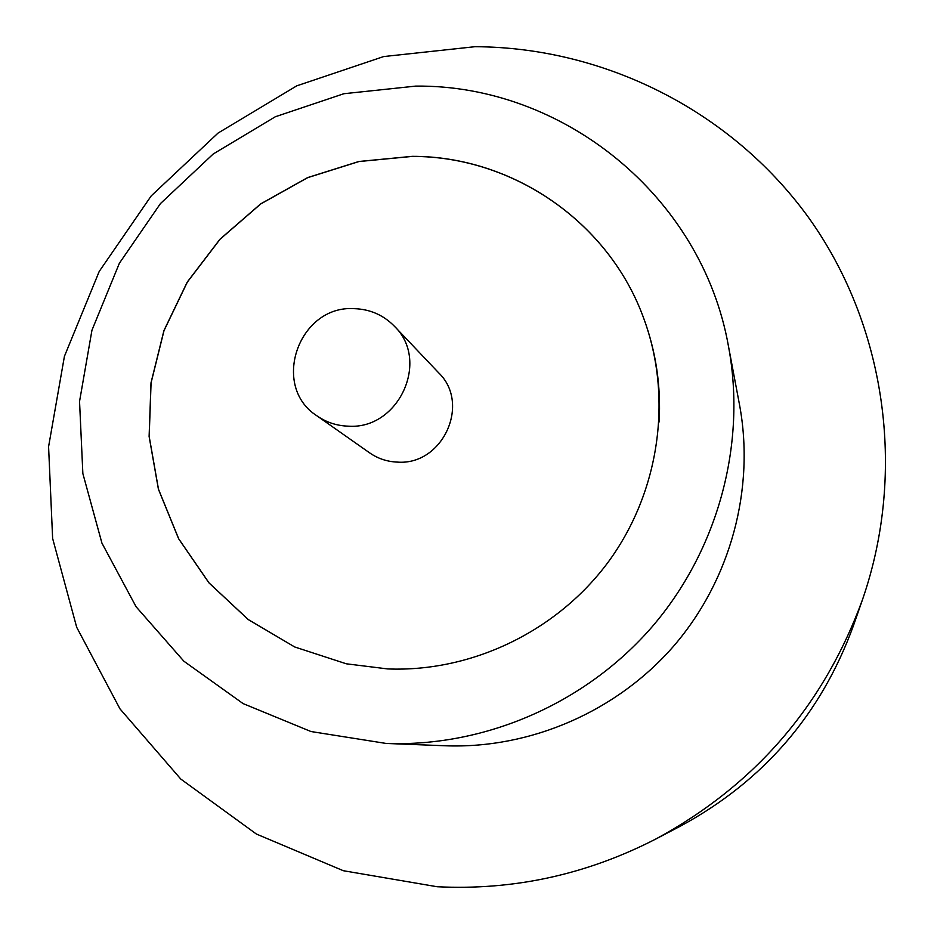 <?xml version="1.0" encoding="UTF-8"?>
<svg xmlns="http://www.w3.org/2000/svg" width="934" height="934" viewBox="0 0 934 934"><rect width="100%" height="100%" fill="white"/><g stroke="black" fill="none" stroke-linecap="round" stroke-linejoin="round"><path stroke-width="1.4" d="M348.3 426.173C398.678 429.838 430.434 360.606 394.37 326.199C383.384 315.027 370.004 309.177 354.231 308.652C298.705 304.916 270.253 386.232 317 415.875C326.351 422.355 336.789 425.787 348.3 426.173M317 415.875L369.607 452.85C377.99 458.664 387.341 461.746 397.651 462.12C442.728 465.494 470.993 403.686 438.653 372.806L394.37 326.199M386.081 743.441L445.214 745.776C530.524 748.975 617.012 711.474 674.044 645.674C730.762 579.605 755.174 488.552 739.495 404.632L728.508 346.479C701.971 196.058 562.723 84.434 415.618 86.115L343.84 93.727L275.32 116.75L213.244 153.97L160.45 203.577L119.377 263.248L91.952 330.239L79.542 401.445L82.857 473.55L101.934 543.121L136.084 606.75L183.858 661.202L243.097 703.594L310.975 731.532L386.081 743.441C484.991 747.165 585.676 703.454 652.142 626.772C718.246 549.787 746.698 443.778 728.508 346.479M437.17 886.74C513.688 890.534 586.634 874.586 656.007 838.919C755.057 785.155 823.905 705.345 862.549 599.488C907.264 470.059 885.082 323.864 808.12 216.922C730.563 110.212 603.668 47.237 474.997 46.7L383.687 56.554L296.732 85.858L218.066 133.06L151.226 195.883L99.214 271.444L64.423 356.321L48.58 446.709L52.631 538.463L76.693 627.286L119.972 708.859L180.764 779.038L256.383 834.039L343.292 870.71L437.17 886.74M656.007 838.919L680.641 826.018C763.498 781.069 821.091 714.3 853.407 625.745L862.549 599.488M412.256 156.34L358.889 161.489L307.636 177.588L260.668 203.892L219.969 239.221L187.255 282.068L163.929 330.613L151.004 382.812L149.113 436.435L158.406 489.183L178.616 538.743L208.959 582.874L248.199 619.534L294.677 646.97L346.339 663.805L387.692 668.931C472.137 672.282 557.726 630.929 608.851 561.217C659.731 491.319 672.877 397.674 643.911 318.856C609.19 222.175 512.789 156.212 412.256 156.34M659.112 421.981C661.085 386.314 656.03 351.955 643.935 318.903C609.213 222.234 512.824 156.27 412.303 156.41L358.936 161.547L307.683 177.647L260.726 203.951L220.027 239.279L187.325 282.115L163.999 330.659L151.075 382.858L149.183 436.47L158.476 489.218L178.686 538.766L209.018 582.886L248.257 619.546L294.724 646.982L346.339 663.805"/></g></svg>
